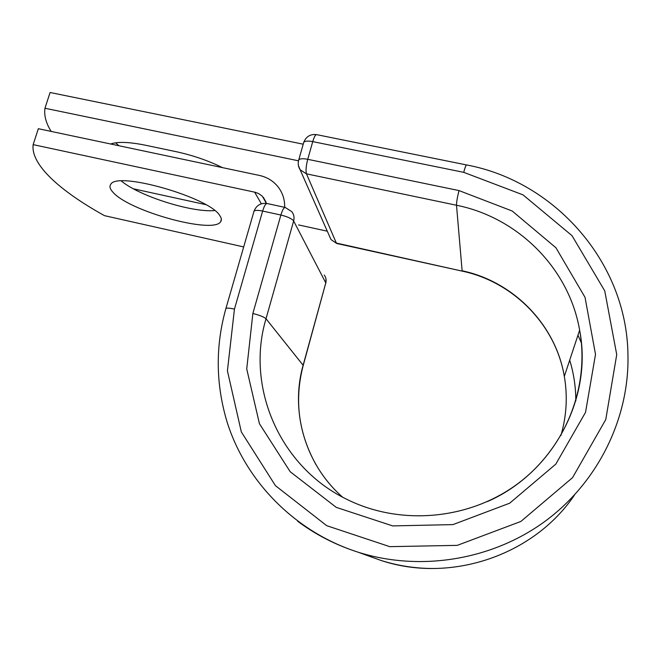 <?xml version="1.0" encoding="UTF-8"?>
<svg xmlns="http://www.w3.org/2000/svg" width="661" height="661" viewBox="0 0 661 661"><rect width="100%" height="100%" fill="white"/><g stroke="black" fill="none" stroke-linecap="round" stroke-linejoin="round"><path stroke-width="0.99" d="M110.668 143.999C117.584 141.528 129.192 141.941 145.478 145.23L176.049 151.658C192.797 155.302 208.289 160.631 222.517 167.638M112.915 192.194C129.135 211.272 213.363 234.391 220.634 221.741C221.815 220.171 221.567 218.163 219.882 215.734C210.239 197.689 116.749 170.761 110.734 184.386C109.263 186.41 109.99 189.013 112.915 192.194M121.351 181.007C139.339 196.185 192.202 212.801 214.668 210.553M243.694 246.933L104.488 215.66C60.779 191.417 30.497 164.837 33.157 144.635L38.33 128.705L259.459 175.446C267.077 177.14 273.274 180.932 278.05 186.84C282.644 192.789 284.85 199.622 284.676 207.323M33.157 144.635L255.361 192.318L258.806 193.665L262.351 196.251L266.424 203.398M118.889 145.734L115.592 142.801M303.217 144.189L50.079 92.49L44.965 108.247C43.94 115.452 45.997 123.177 51.161 131.423M298.499 160.813L44.965 108.247M327.294 231.201L298.598 224.93M205.596 204.596L133.39 188.806M254.625 192.144L261.359 203.795M225.806 308.885L225.922 308.472C226.905 307.844 229.747 308.059 234.448 309.125L262.64 211.057C257.98 210.115 255.105 210.148 254.022 211.156L253.849 211.76M487.38 501.592C553.505 472.764 592.942 397.757 579.631 330.161C568.89 267.697 517.282 217.32 456.503 205.249C456.478 202.307 457.305 197.416 458.998 190.575L512.184 211.008L555.934 247.759L585.026 297.318L595.511 354.379L585.539 412.348L555.794 464.138L509.689 503.195L452.942 524.611L392.675 525.908L336.251 507.367L290.212 471.747L259.426 423.693L246.727 368.929L252.866 313.471C259.674 315.223 264.053 316.983 266.011 318.759L293.641 220.972C291.865 218.675 287.609 216.692 280.884 215.032L262.64 211.057C264.177 206.058 265.656 203.547 267.085 203.522C260.814 202.712 256.451 205.257 254.022 211.156L225.922 308.472C215.312 346.174 215.701 384.058 227.111 422.106C245.925 481.72 295.186 532.105 358.254 552.249C336.127 545.185 315.941 534.856 297.698 521.265M252.866 313.471L280.884 215.032C282.404 210.008 283.842 207.471 285.197 207.438L267.085 203.522M234.448 309.125L227.417 370.821L241.323 431.897L275.439 485.661L326.708 525.677L389.759 546.655L457.263 545.366L520.885 521.446L572.55 477.655L605.765 419.57L616.73 354.627L604.741 290.865L572.013 235.663L523.041 194.879L463.733 172.339C464.997 167.564 465.931 165.093 466.509 164.928L316.594 134.637C315.404 134.67 314.124 137.001 312.744 141.619L307.737 159.309C306.035 165.961 305.613 170.802 306.473 173.843L456.503 205.249L462.122 270.779C512.878 281.429 555.604 324.196 564.32 376.398L579.631 330.161C590 386.635 565.519 448.703 516.894 484.364C468.252 520 400.508 525.536 348.041 499.923C279.611 467.525 245.495 387.007 266.011 318.759L303.118 365.252L325.79 282.9L293.641 220.972C294.517 217.527 293.914 214.428 291.823 211.685L285.197 207.438M303.225 365.442L325.79 282.9C326.509 279.983 325.989 277.364 324.221 275.026M342.621 497.155C305.126 464.419 290.022 411.349 303.118 365.252L303.151 365.69C294.178 400.12 298.483 433.162 316.065 464.807M574.483 495.048C533.526 555.835 450.124 583.432 381.1 560.478L368.26 555.86M577.962 335.201L581.407 342.952M466.509 164.928C554.125 181.155 626.711 261.657 627.95 354.552C629.528 418.008 598.164 482.233 544.953 521.38C491.602 560.346 419.9 571.674 358.254 552.249L381.1 560.478C398.17 565.857 415.744 568.534 433.814 568.51M298.408 165.523L300.119 169.761L306.473 173.843L336.35 243.066L462.262 271.142C512.886 281.784 555.529 324.303 564.32 376.398C567.741 396.27 566.593 416 560.892 435.582M569.699 360.162C573.773 373.407 575.805 387.007 575.814 400.971M329.624 236.464L330.987 239.555L336.738 243.479L462.262 271.142M463.733 172.339L312.744 141.619C307.952 140.735 304.952 140.975 303.746 142.322L298.755 159.871C299.945 158.59 302.945 158.4 307.737 159.309L458.998 190.575M298.549 160.598L298.755 159.871C297.731 163.383 298.185 166.688 300.119 169.761L330.987 239.555L336.738 243.479M303.531 143.082L303.746 142.322C306.15 136.48 310.439 133.919 316.594 134.637M221.361 219.262L220.634 221.741M263.334 197.317L266.053 202.134M325.873 283.156L325.964 278.851"/></g></svg>

